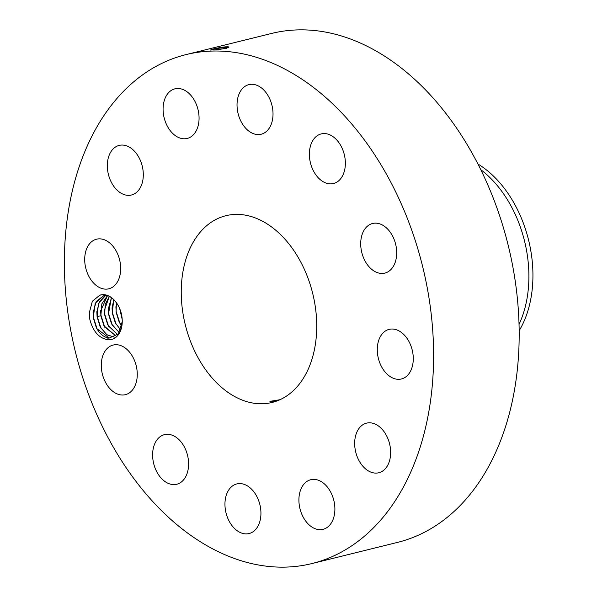 <?xml version="1.0" encoding="UTF-8"?>
<svg xmlns="http://www.w3.org/2000/svg" width="597" height="597" viewBox="0 0 597 597"><rect width="100%" height="100%" fill="white"/><g stroke="black" fill="none" stroke-linecap="round" stroke-linejoin="round"><path stroke-width="0.9" d="M127.183 87.692A262.143 178.787 -103.9 0 0 90.095 398.4A262.143 178.787 -103.9 0 0 311.933 563.561A262.143 178.787 -103.9 0 0 370.789 530.472A262.143 178.787 -103.9 0 0 407.878 219.763A262.143 178.787 -103.9 0 0 186.04 54.603A262.143 178.787 -103.9 0 0 127.183 87.692M311.933 563.561L397.498 542.397A262.143 178.787 -103.9 0 0 456.362 509.308A262.143 178.787 -103.9 0 0 493.45 198.6A262.143 178.787 -103.9 0 0 271.613 33.439L186.04 54.603M89.602 318.485C92.61 330.79 98.49 337.835 107.229 339.626A22.917 15.626 -103.9 0 0 122.251 321.738A22.917 15.626 -103.9 0 0 118.273 305.671A22.917 15.626 -103.9 0 0 118.243 305.612A22.917 15.626 -103.9 0 0 99.818 295.194L92.356 301.254L89.281 312.88L89.602 318.485L89.281 312.843M392.222 235.375A25.552 17.425 -103.9 0 0 372.565 223.494A25.552 17.425 -103.9 0 0 365.177 261.225A25.552 17.425 -103.9 0 0 384.841 273.105A25.552 17.425 -103.9 0 0 392.222 235.375M293.679 390.319A96.192 65.603 -103.9 0 0 307.291 276.307A96.192 65.603 -103.9 0 0 225.89 215.704A96.192 65.603 -103.9 0 0 204.293 227.845A96.192 65.603 -103.9 0 0 190.682 341.857A96.192 65.603 -103.9 0 0 272.083 402.46A96.192 65.603 -103.9 0 0 293.679 390.319M321.596 180.704A25.552 17.425 -103.9 0 0 333.499 183.525A25.552 17.425 -103.9 0 0 345.365 162.981A25.552 17.425 -103.9 0 0 333.141 136.735A25.552 17.425 -103.9 0 0 321.231 133.915A25.552 17.425 -103.9 0 0 309.373 154.459A25.552 17.425 -103.9 0 0 321.596 180.704M258.553 134.586A25.552 17.425 -103.9 0 0 261.165 134.235A25.552 17.425 -103.9 0 0 272.359 107.132A25.552 17.425 -103.9 0 0 251.509 84.281A25.552 17.425 -103.9 0 0 248.897 84.625A25.552 17.425 -103.9 0 0 237.696 111.736A25.552 17.425 -103.9 0 0 258.553 134.586M192.943 135.22A25.552 17.425 -103.9 0 0 196.562 104.93A25.552 17.425 -103.9 0 0 174.936 88.834A25.552 17.425 -103.9 0 0 169.205 92.057A25.552 17.425 -103.9 0 0 165.585 122.34A25.552 17.425 -103.9 0 0 187.212 138.444A25.552 17.425 -103.9 0 0 192.943 135.22M142.355 182.436A25.552 17.425 -103.9 0 0 137.9 155.698A25.552 17.425 -103.9 0 0 119.176 145.407A25.552 17.425 -103.9 0 0 108.273 157.989A25.552 17.425 -103.9 0 0 112.729 184.727A25.552 17.425 -103.9 0 0 131.452 195.018A25.552 17.425 -103.9 0 0 142.355 182.436M120.34 263.59A25.552 17.425 -103.9 0 0 96.557 239.196A25.552 17.425 -103.9 0 0 85.05 264.404A25.552 17.425 -103.9 0 0 108.826 288.799A25.552 17.425 -103.9 0 0 120.34 263.59M132.795 356.939A25.552 17.425 -103.9 0 0 113.139 345.059A25.552 17.425 -103.9 0 0 105.751 382.789A25.552 17.425 -103.9 0 0 125.407 394.669A25.552 17.425 -103.9 0 0 132.795 356.939M176.384 437.459A25.552 17.425 -103.9 0 0 164.474 434.638A25.552 17.425 -103.9 0 0 152.616 455.183A25.552 17.425 -103.9 0 0 164.832 481.428A25.552 17.425 -103.9 0 0 176.742 484.249A25.552 17.425 -103.9 0 0 188.6 463.705A25.552 17.425 -103.9 0 0 176.384 437.459M239.427 483.585A25.552 17.425 -103.9 0 0 236.808 483.928A25.552 17.425 -103.9 0 0 225.614 511.032A25.552 17.425 -103.9 0 0 246.464 533.882A25.552 17.425 -103.9 0 0 249.076 533.539A25.552 17.425 -103.9 0 0 260.277 506.435A25.552 17.425 -103.9 0 0 239.427 483.585M305.03 482.951A25.552 17.425 -103.9 0 0 301.41 513.233A25.552 17.425 -103.9 0 0 323.037 529.33A25.552 17.425 -103.9 0 0 328.775 526.106A25.552 17.425 -103.9 0 0 332.387 495.823A25.552 17.425 -103.9 0 0 310.768 479.727A25.552 17.425 -103.9 0 0 305.03 482.951M355.618 435.728A25.552 17.425 -103.9 0 0 360.073 462.466A25.552 17.425 -103.9 0 0 378.796 472.757A25.552 17.425 -103.9 0 0 389.699 460.175A25.552 17.425 -103.9 0 0 385.244 433.437A25.552 17.425 -103.9 0 0 366.521 423.146A25.552 17.425 -103.9 0 0 355.618 435.728M377.632 354.573A25.552 17.425 -103.9 0 0 401.415 378.968A25.552 17.425 -103.9 0 0 412.93 353.76A25.552 17.425 -103.9 0 0 389.147 329.365A25.552 17.425 -103.9 0 0 377.632 354.573M228.793 47.312L226.487 46.79L228.569 47.439M227.338 46.76L228.554 46.917M210.935 49.79L213.927 49.999C223.659 48.999 228.561 47.947 228.651 46.835L228.897 47.238M211.181 50.014C208.286 49.857 221.181 46.999 226.479 46.797L228.793 47.059M118.34 305.791C113.199 297.194 107.027 293.664 99.818 295.194M107.229 339.626L108.363 337.984A21.47 14.641 -103.9 0 0 109.206 338.066L118.355 333.939L122.251 321.582M279.941 399.721L269.904 401.356L276.769 401.027M211.032 50.155C207.943 49.999 221.151 47.476 227.547 47.432L226.696 48.454M109.206 338.066L96.915 328.671L93.274 317.47L93.057 312.858L96.214 301.478L103.751 295.679M108.363 337.984C103.535 337.059 99.527 333.626 96.341 327.678L93.266 317.679L95.199 303.276L103.729 295.679L106.997 295.381M224.591 48.551L214.196 49.976M519.032 324.38A104.012 70.939 -103.9 0 0 480.764 169.66M519.151 330.731A104.012 70.939 -103.9 0 0 479.891 165.227A104.012 70.939 -103.9 0 0 477.906 163.988M224.285 48.611L214.51 49.947M114.452 337.133L106.617 334.633L100.147 326.738L97.072 316.738L98.498 303.492L105.669 295.381L99.415 301.582L96.856 311.918L97.08 316.529L100.721 327.731L107.027 334.887L114.467 337.126M116.109 336.126L103.945 325.798L100.871 315.798L101.826 303.858L107.52 295.56L100.662 310.977L100.878 315.589L104.52 326.79L116.124 336.111M117.758 334.626L108.326 325.85L104.684 314.649L104.468 310.037L109.348 296.388M117.743 334.641L107.751 324.858L104.676 314.858L105.184 304.47L109.333 296.381M119.288 332.611L112.132 324.91L108.482 313.709L108.266 309.097L111.438 297.702M119.273 332.633L111.557 323.91L108.475 313.918L111.415 297.687M120.661 329.902L115.393 322.962L112.288 312.768L112.072 308.156L113.758 299.672M120.646 329.925L115.355 322.97L112.281 312.977L113.736 299.649M121.773 326.096L119.191 322.022L116.094 311.828L116.385 302.709M121.766 326.134L119.161 322.029L116.079 312.037L116.355 302.679M122.198 319.388L119.698 308.642M119.661 308.552L122.198 319.485M93.072 312.38L93.363 317.208L97.162 329.089M96.878 311.44L97.162 316.268L100.96 328.149M100.684 310.5L100.968 315.328L104.766 327.208M104.482 309.559L104.766 314.388L108.564 326.268M108.288 308.612L108.572 313.447L112.37 325.328M112.087 307.671L112.37 312.507L116.176 324.387M115.893 306.731L116.176 311.567L119.975 323.447M119.796 308.88L122.176 319.082M100.871 315.798L97.08 316.529"/></g></svg>
